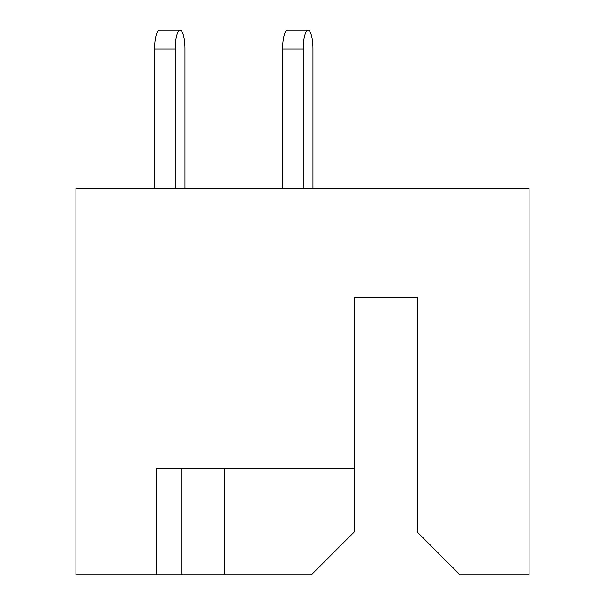 <?xml version="1.0" encoding="UTF-8"?>
<svg xmlns="http://www.w3.org/2000/svg" width="605" height="605" viewBox="0 0 605 605"><rect width="100%" height="100%" fill="white"/><g stroke="black" fill="none" stroke-linecap="round" stroke-linejoin="round"><path stroke-width="0.91" d="M200.512 468.066L181.734 468.066L181.734 574.75L311.462 574.75L354.137 532.075L354.137 468.066L156.135 468.066L156.135 574.75L181.734 574.75M354.137 468.066L354.137 297.38L417.291 297.38L417.291 532.075L459.959 574.75L529.088 574.75L529.088 188.14L75.912 188.14L75.912 574.75L156.135 574.75M224.41 468.066L224.41 574.75M312.966 188.14L312.966 49.028A18.778 4.863 90 0 0 308.111 30.25A18.778 4.863 90 0 0 303.249 49.028L303.249 188.14M184.956 49.028L184.956 188.14L184.956 49.028A18.778 4.863 90 0 0 180.093 30.25A18.778 4.863 90 0 0 175.231 49.028L175.231 188.14M303.249 49.028L282.641 49.028A18.778 4.863 -90 0 1 287.504 30.25L308.111 30.25M282.641 49.028L282.641 188.14M175.231 49.028L154.623 49.028A18.778 4.863 -90 0 1 159.486 30.25L180.093 30.25M154.623 49.028L154.623 188.14"/></g></svg>
